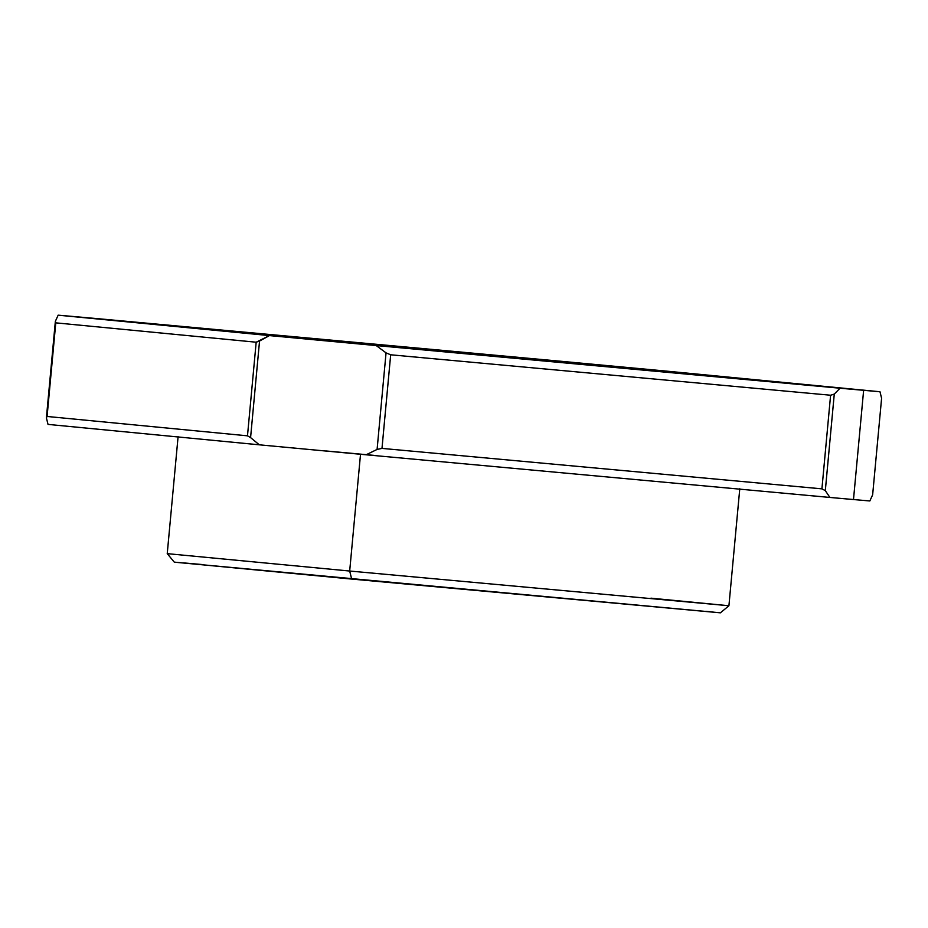 <?xml version="1.0" encoding="UTF-8"?>
<svg xmlns="http://www.w3.org/2000/svg" width="928" height="928" viewBox="0 0 928 928"><rect width="100%" height="100%" fill="white"/><g stroke="black" fill="none" stroke-linecap="round" stroke-linejoin="round"><path stroke-width="1.39" d="M881.6 398.251L879.976 391.744A423.075 0.742 -174.7 0 1 863.632 390.317L853.493 499.542A423.075 0.742 5.3 0 0 869.838 500.958L872.645 494.81L881.6 398.251L872.645 494.81L869.838 500.958A423.075 0.742 5.3 0 1 853.493 499.542L863.632 390.317A423.075 0.742 -174.7 0 1 840.026 388.217L376.223 345.564A423.075 0.742 -174.7 0 1 269.433 335.588L259.538 341.052L250.583 437.61L259.306 444.814L48.024 424.398L46.4 417.878L47.084 416.463L247.486 435.824L250.583 437.61L247.486 435.824L256.174 342.212L259.538 341.052L250.583 437.61L259.306 444.814L366.096 454.79L377.093 449.43L381.988 448.398L821.918 488.847L825.317 490.645L829.899 497.443L366.096 454.79L829.899 497.443A423.075 0.742 5.3 0 0 853.493 499.542A423.075 0.742 5.3 0 1 829.899 497.443L825.317 490.645L821.918 488.847L381.988 448.398L377.093 449.43L386.048 352.872L390.676 354.786L381.988 448.398L390.676 354.786L830.595 395.235L821.918 488.847L830.595 395.235L834.272 394.087L825.317 490.645L834.272 394.087L840.026 388.217L834.272 394.087L830.595 395.235L390.676 354.786L386.048 352.872L376.223 345.564L386.048 352.872L377.093 449.43L366.096 454.79A423.075 0.742 5.3 0 1 259.306 444.814L48.024 424.398L46.4 417.878L55.355 321.32L47.084 416.463L55.355 321.32L58.162 315.172A423.075 0.742 -174.7 0 1 98.101 318.698L561.904 361.352A423.075 0.742 -174.7 0 1 668.694 371.328L879.976 391.744L881.6 398.251M815.155 385.665L720.348 376.977L815.155 385.665M613.93 366.212L519.112 357.535L613.93 366.212M172.167 325.589L77.36 316.912L172.167 325.589M373.404 345.03L278.597 336.354L373.404 345.03M542.868 359.96L542.555 360.621L542.868 359.96L679.702 372.998L588.944 364.89L258.436 333.918L579.93 363.428L679.574 372.975L592.099 365.168L264.028 334.521L542.868 359.96M174.858 562.182L351.689 579.072L349.682 571.033L360.516 454.268L349.682 571.033L728.921 605.74L349.682 571.033L351.689 579.072L720.395 612.828L728.921 605.752L739.778 488.731M650.946 598.166L728.921 605.752M202.223 564.537L183.477 562.89M178.095 436.624L167.237 553.645L349.682 571.033L167.237 553.645L174.313 562.171L720.232 612.793M713.133 612.039L705.732 611.308M734.129 378.056L725.29 377.244L734.129 378.056M720.314 376.768L709.966 375.817L720.314 376.768M725.278 377.244L725.928 377.302M719.223 376.698L699.086 374.819M709.966 375.817L710.709 375.886M326.378 450.996L373.775 455.346M47.084 416.463L55.773 322.851L256.174 342.212L247.486 435.824L47.084 416.463M664.274 371.954L656.78 371.258M668.404 372.198L695.524 374.703L668.404 372.198M724.826 377.29L726.612 377.441M694.144 374.425L683.948 373.485M685.63 373.624L715.824 376.443M749.522 379.424L714.618 376.188M723.33 376.988L757.515 380.155M699.468 374.866L720.105 376.791M681.686 373.358L708.806 375.875L681.686 373.358M663.984 371.826L672.87 372.662M672.777 372.696L663.88 371.826M55.355 321.32L55.773 322.851L256.174 342.212L269.433 335.588L58.162 315.172L55.355 321.32M98.101 318.698L269.433 335.588L840.026 388.217A423.075 0.742 5.3 0 0 863.632 390.317A423.075 0.742 5.3 0 0 879.976 391.744L616.656 366.456L98.101 318.698M716.486 376.339L723.805 377.023M755.52 379.993L749.163 379.39M714.954 376.35L694.759 374.471M707.913 375.736L706.382 375.596L707.913 375.724M657.186 371.293L666.084 372.105"/></g></svg>
